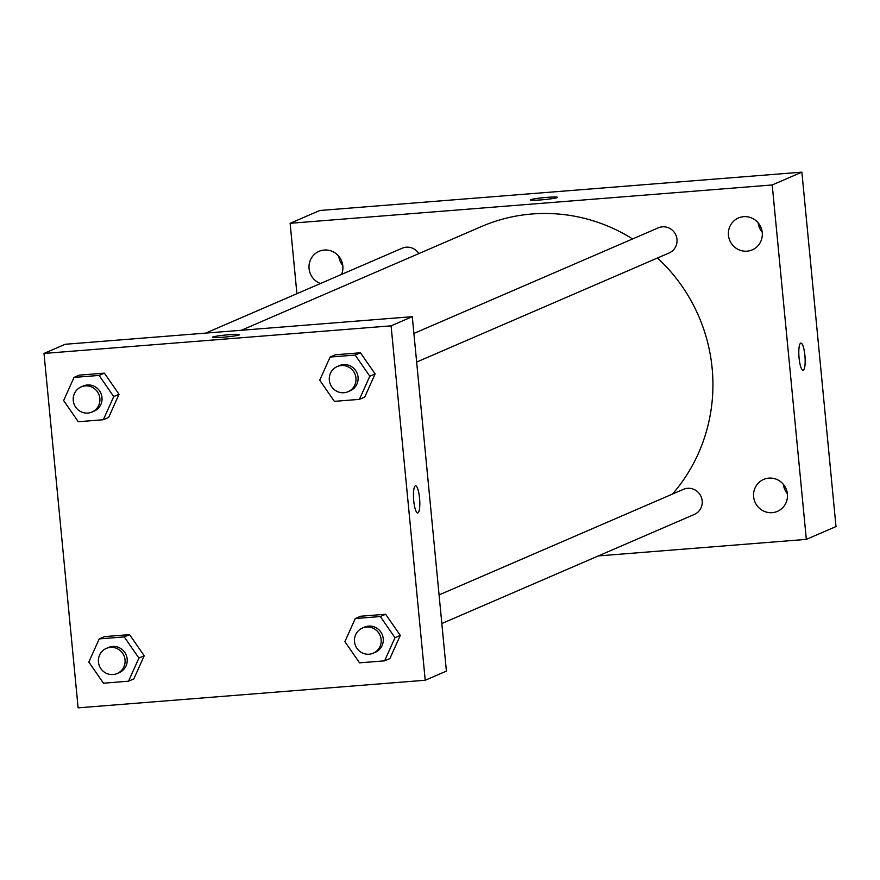 <?xml version="1.0" encoding="UTF-8"?>
<svg xmlns="http://www.w3.org/2000/svg" width="880" height="880" viewBox="0 0 880 880"><rect width="100%" height="100%" fill="white"/><g stroke="black" fill="none" stroke-linecap="round" stroke-linejoin="round"><path stroke-width="1.32" d="M783.343 484.33A17.38 16.896 -113.4 0 0 787.369 493.658M758.164 222.849A17.38 16.896 -113.4 0 0 762.19 232.177M338.767 256.201A17.38 16.896 -113.4 0 0 342.793 265.529M296.912 293.7L290.136 223.3L319.803 210.485L801.878 172.15L836 526.559L806.333 539.374L598.334 555.918M772.189 512.655A17.38 16.896 -113.4 0 0 786.038 488.697A17.38 16.896 -113.4 0 0 754.116 499.477A17.38 16.896 -113.4 0 0 772.189 512.655M747.01 251.174A17.38 16.896 -113.4 0 0 760.859 227.227A17.38 16.896 -113.4 0 0 728.937 237.996A17.38 16.896 -113.4 0 0 747.01 251.174M341.539 274.417A17.38 16.896 -113.4 0 0 319.055 251.328A17.38 16.896 -113.4 0 0 320.452 283.525M290.136 223.3L772.211 184.965L801.878 172.15M557.458 197.34A13.64 1.001 -5.5 0 0 545.281 197.516A13.64 1.001 -5.5 0 0 530.629 199.705A13.64 1.001 -5.5 0 0 530.31 199.947A13.64 1.001 -5.5 0 0 543.983 199.639A13.64 1.001 -5.5 0 0 557.458 197.329A13.64 1.001 -5.5 0 0 545.303 197.505A13.64 1.001 -5.5 0 0 530.629 199.694A13.64 1.001 -5.5 0 0 530.31 199.947M772.211 184.965L806.333 539.374M799.073 357.94A13.64 3.014 -94.5 0 1 800.899 343.09A13.64 3.014 -94.5 0 1 804.991 356.444A13.64 3.014 -94.5 0 1 803.066 370.271A13.64 3.014 -94.5 0 1 799.073 357.94M800.899 343.09A13.64 3.014 -94.5 0 1 804.98 356.444A13.64 3.014 -94.5 0 1 803.066 370.271M416.647 362.065L669.108 252.978A13.684 13.31 -113.4 0 0 676.984 239.36A13.684 13.31 -113.4 0 0 658.251 227.854L413.897 333.432M418.825 253.605A13.684 13.31 -113.4 0 0 402.182 248.215L205.7 333.113M441.826 623.535L694.287 514.459A13.684 13.31 -113.4 0 0 701.074 496.617A13.684 13.31 -113.4 0 0 683.43 489.335L439.076 594.913M672.496 494.065A168.586 163.955 -113.4 0 0 712.14 368.302A168.586 163.955 -113.4 0 0 657.481 258.005M632.599 238.942A168.586 163.955 -113.4 0 0 481.371 226.578L241.362 330.275M65.186 344.278L412.28 316.679L446.413 671.099L425.216 680.251L78.122 707.85L44 353.441L65.186 344.278M44 353.441L391.094 325.842L412.28 316.679M239.283 334.917A13.64 1.001 174.5 0 1 224.609 337.106A13.64 1.001 174.5 0 1 212.454 337.282A13.64 1.001 174.5 0 1 225.929 334.983A13.64 1.001 174.5 0 1 239.591 334.664A13.64 1.001 174.5 0 1 239.283 334.917M104.5 636.614L129.547 634.623L144.21 655.776L133.815 678.92L144.21 655.776L129.547 634.623L104.5 636.614L99.209 638.902L124.256 636.911L138.908 658.064L128.524 681.208L103.466 683.199L88.814 662.046L99.209 638.902M335.401 354.772L360.448 352.781L375.111 373.934L364.716 397.078L375.111 373.934L360.448 352.781L335.401 354.772L330.099 357.06L355.157 355.069L369.809 376.222L359.414 399.366L334.367 401.357L319.715 380.204L330.099 357.06M391.094 325.842L425.216 680.251M79.321 375.133L104.379 373.142L119.031 394.295L108.636 417.439L119.031 394.295L104.379 373.142L79.321 375.133L74.03 377.421L99.077 375.43L113.729 396.583L103.345 419.727L78.287 421.729L63.635 400.565L74.03 377.421M360.58 616.242L385.627 614.251L400.29 635.415L389.895 658.559L400.29 635.415L385.627 614.251L360.58 616.242L355.278 618.541L380.325 616.539L394.988 637.703L384.593 660.847L359.546 662.838L344.894 641.685L355.278 618.541M413.721 500.643A13.64 3.014 -94.5 0 1 415.547 485.793A13.64 3.014 -94.5 0 1 419.639 499.147A13.64 3.014 -94.5 0 1 417.714 512.974A13.64 3.014 -94.5 0 1 413.721 500.643M415.547 485.793A13.64 3.014 -94.5 0 1 419.628 499.147A13.64 3.014 -94.5 0 1 417.703 512.974M212.454 337.282A13.64 1.001 174.5 0 1 225.929 334.994A13.64 1.001 174.5 0 1 239.591 334.675M373.252 653.169L375.364 652.256A13.684 13.31 -113.4 0 0 383.24 638.638A13.684 13.31 -113.4 0 0 364.507 627.132L362.395 628.045A13.684 13.31 -113.4 0 0 355.597 645.887A13.684 13.31 -113.4 0 0 381.128 639.551A13.684 13.31 -113.4 0 0 362.395 628.045M380.325 616.539L385.627 614.251M394.988 637.703L400.29 635.415M384.593 660.847L389.895 658.559M117.172 673.53L119.284 672.617A13.684 13.31 -113.4 0 0 127.171 658.999A13.684 13.31 -113.4 0 0 108.438 647.493L106.315 648.406A13.684 13.31 -113.4 0 0 99.528 666.248A13.684 13.31 -113.4 0 0 125.048 659.912A13.684 13.31 -113.4 0 0 106.315 648.406M124.256 636.911L129.547 634.623M138.908 658.064L144.21 655.776M128.524 681.208L133.815 678.92M348.073 391.688L350.185 390.775A13.684 13.31 -113.4 0 0 358.061 377.157A13.684 13.31 -113.4 0 0 339.328 365.651L337.216 366.564A13.684 13.31 -113.4 0 0 330.418 384.406A13.684 13.31 -113.4 0 0 355.949 378.07A13.684 13.31 -113.4 0 0 337.216 366.564M355.157 355.069L360.448 352.781M369.809 376.222L375.111 373.934M359.414 399.366L364.716 397.078M91.993 412.06L94.116 411.136A13.684 13.31 -113.4 0 0 101.992 397.518A13.684 13.31 -113.4 0 0 83.259 386.012L81.136 386.925A13.684 13.31 -113.4 0 0 74.349 404.767A13.684 13.31 -113.4 0 0 99.869 398.431A13.684 13.31 -113.4 0 0 81.136 386.925M99.077 375.43L104.379 373.142M113.729 396.583L119.031 394.295M103.345 419.727L108.636 417.439"/></g></svg>
